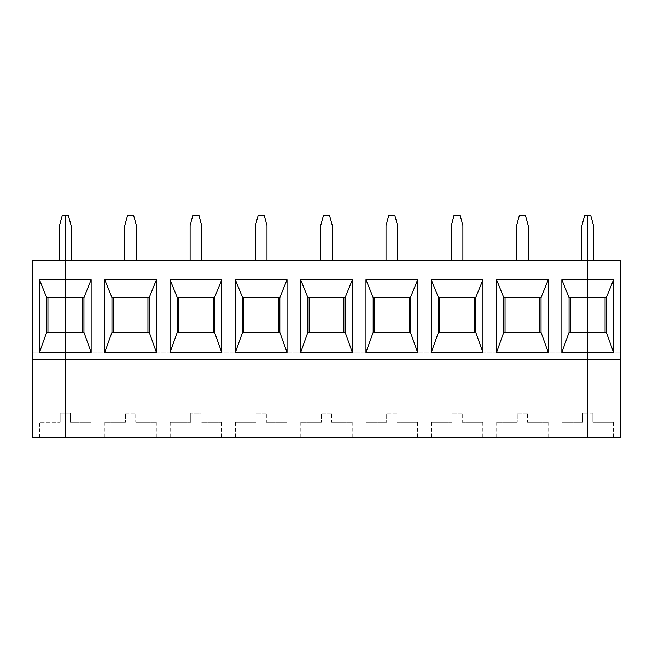 <?xml version="1.0" encoding="UTF-8"?>
<svg xmlns="http://www.w3.org/2000/svg" width="653" height="653" viewBox="0 0 653 653"><rect width="100%" height="100%" fill="white"/><g stroke="black" fill="none" stroke-linecap="round" stroke-linejoin="round"><path stroke-width="0.49" stroke-dasharray="3.27 2.45" d="M605.053 297.58L569.065 297.58L587.7 297.45L570.347 297.58L570.347 332.287L606.335 332.41L587.7 332.41L606.335 332.41L606.335 297.45L587.7 297.45L606.335 297.45L587.7 297.58L605.053 297.58L605.053 332.287L587.7 332.41L605.053 332.287M592.842 413.267L592.842 422.262L592.842 413.267L587.7 413.267L587.7 437.69L587.7 413.267L592.842 413.267M581.913 260.302L581.913 225.595L584.672 215.31L587.7 215.31L587.7 437.69L620.35 437.69L620.35 260.302L59.513 260.302L59.513 225.595L62.272 215.31L68.328 215.31L71.087 225.595L71.087 260.302L65.3 260.302L65.3 215.31L65.3 260.302L32.65 260.302L32.65 352.849L65.3 352.849L65.3 260.302L71.087 260.302M59.513 260.302L65.3 260.302L65.3 352.849L587.7 352.849L587.7 437.69L65.3 437.69L65.3 352.849L65.3 437.69L65.3 413.267L70.442 413.267L70.442 422.262L91.012 422.262L70.442 422.262L70.442 413.267L60.158 413.267L65.3 413.267L65.3 437.69L91.012 437.69L39.588 437.69L65.3 437.69L65.3 413.267L65.3 437.69L32.65 437.69L32.65 352.849L587.7 352.849L587.7 215.31L590.728 215.31L593.487 225.595L593.487 260.302M32.65 359.281L620.35 359.281M587.7 352.849L620.35 352.849L587.7 352.849M592.842 422.262L613.412 422.262L592.842 422.262M46.665 332.287L65.3 332.41L46.665 332.41L46.665 297.45L83.935 297.45L47.947 297.58L82.653 297.58L82.653 332.287L46.665 332.287M47.947 297.58L47.947 332.287L82.653 332.287M60.158 422.262L60.158 413.267L60.158 422.262L39.588 422.262L60.158 422.262M47.947 332.287L83.935 332.41L83.935 297.45L65.3 297.58L82.653 297.58M177.265 332.287L214.535 332.41L177.265 332.41L177.265 297.45L214.535 297.45L177.265 297.45L214.535 297.45L214.535 332.41L177.265 332.287M125.458 413.267L135.742 413.267L125.458 413.267L125.458 422.262L125.458 413.267M149.235 297.58L111.965 297.45L149.235 297.45L111.965 297.45L111.965 332.41L149.235 332.41L111.965 332.41L149.235 332.41L149.235 297.58M147.953 297.58L147.953 332.287L113.247 332.287L113.247 297.58L147.953 297.58L113.247 297.58M136.387 260.302L124.813 260.302L136.387 260.302L136.387 225.595L133.628 215.31L127.572 215.31L124.813 225.595L124.813 260.302M201.687 260.302L190.113 260.302L201.687 260.302L201.687 225.595L198.928 215.31L192.872 215.31L190.113 225.595L190.113 260.302M266.987 260.302L255.413 260.302L266.987 260.302L266.987 225.595L264.228 215.31L258.172 215.31L255.413 225.595L255.413 260.302M332.287 260.302L320.713 260.302L332.287 260.302L332.287 225.595L329.528 215.31L323.472 215.31L320.713 225.595L320.713 260.302M397.587 260.302L386.013 260.302L397.587 260.302L397.587 225.595L394.828 215.31L388.772 215.31L386.013 225.595L386.013 260.302M462.887 260.302L451.313 260.302L462.887 260.302L462.887 225.595L460.128 215.31L454.072 215.31L451.313 225.595L451.313 260.302M528.187 260.302L516.613 260.302L528.187 260.302L528.187 225.595L525.428 215.31L519.372 215.31L516.613 225.595L516.613 260.302M130.6 437.69L104.888 437.69L130.6 437.69M195.9 437.69L170.188 437.69L195.9 437.69M261.2 437.69L235.488 437.69L261.2 437.69M326.5 437.69L300.788 437.69L326.5 437.69M391.8 437.69L366.088 437.69L391.8 437.69M457.1 437.69L431.388 437.69L457.1 437.69M522.4 437.69L496.688 437.69L522.4 437.69M266.342 422.262L286.912 422.262L266.342 422.262L266.342 413.267L266.342 422.262M266.342 413.267L256.058 413.267L256.058 422.262L256.058 413.267L266.342 413.267M256.058 422.262L235.488 422.262L256.058 422.262M243.847 332.287L278.553 332.287L243.847 332.287L243.847 297.58L278.553 297.58L243.847 297.58M242.565 332.41L279.835 332.41L242.565 332.41L279.835 332.41L279.835 297.45L242.565 297.45L242.565 332.41M242.565 297.58L279.835 297.45L242.565 297.58M178.547 297.58L213.253 297.58L178.547 297.58L178.547 332.287L213.253 332.287L178.547 332.287M135.742 422.262L156.312 422.262L135.742 422.262L135.742 413.267L135.742 422.262M190.758 413.267L190.758 422.262L190.758 413.267L201.042 413.267L201.042 422.262L221.612 422.262L201.042 422.262L201.042 413.267L190.758 413.267M190.758 422.262L170.188 422.262L190.758 422.262M213.253 297.58L213.253 332.287M278.553 297.58L278.553 332.287M331.642 422.262L352.212 422.262L331.642 422.262L331.642 413.267L331.642 422.262M331.642 413.267L321.358 413.267L321.358 422.262L321.358 413.267L331.642 413.267M321.358 422.262L300.788 422.262L321.358 422.262M307.865 332.287L345.135 332.41L307.865 332.41L307.865 297.45L345.135 297.45L307.865 297.45L345.135 297.45L345.135 332.41L307.865 332.287M309.147 297.58L343.853 297.58L309.147 297.58L309.147 332.287L343.853 332.287L309.147 332.287M343.853 297.58L343.853 332.287M396.942 422.262L417.512 422.262L396.942 422.262L396.942 413.267L396.942 422.262M396.942 413.267L386.658 413.267L386.658 422.262L386.658 413.267L396.942 413.267M386.658 422.262L366.088 422.262L386.658 422.262M373.165 332.287L410.435 332.41L373.165 332.41L373.165 297.45L410.435 297.45L373.165 297.45L410.435 297.45L410.435 332.41L373.165 332.287M374.447 297.58L409.153 297.58L374.447 297.58L374.447 332.287L409.153 332.287L374.447 332.287M409.153 297.58L409.153 332.287M462.242 422.262L482.812 422.262L462.242 422.262L462.242 413.267L462.242 422.262M462.242 413.267L451.958 413.267L451.958 422.262L451.958 413.267L462.242 413.267M451.958 422.262L431.388 422.262L451.958 422.262M438.465 332.287L475.735 332.41L438.465 332.41L438.465 297.45L475.735 297.45L438.465 297.45L475.735 297.45L475.735 332.41L438.465 332.287M439.747 297.58L474.453 297.58L439.747 297.58L439.747 332.287L474.453 332.287L439.747 332.287M474.453 297.58L474.453 332.287M527.542 422.262L548.112 422.262L527.542 422.262L527.542 413.267L527.542 422.262M527.542 413.267L517.258 413.267L517.258 422.262L517.258 413.267L527.542 413.267M517.258 422.262L496.688 422.262L517.258 422.262M503.765 332.287L541.035 332.41L503.765 332.41L503.765 297.45L541.035 297.45L503.765 297.45L541.035 297.45L541.035 332.41L503.765 332.287M505.047 297.58L539.753 297.58L505.047 297.58L505.047 332.287L539.753 332.287L505.047 332.287M539.753 297.58L539.753 332.287M570.347 332.287L587.7 332.287L569.065 332.41L569.065 297.45L587.7 297.58L570.347 297.58M587.7 413.267L587.7 437.69L587.7 413.267L582.558 413.267L582.558 422.262L582.558 413.267L587.7 413.267M582.558 422.262L561.988 422.262L582.558 422.262M587.7 332.41L569.065 332.41L587.7 332.41M125.458 422.262L104.888 422.262L125.458 422.262M113.247 332.287L147.953 332.287M613.412 422.262L613.412 437.69M39.588 437.69L39.588 422.262M235.488 422.262L235.488 437.69M286.912 422.262L286.912 437.69M170.188 422.262L170.188 437.69M221.612 422.262L221.612 437.69M300.788 422.262L300.788 437.69M352.212 422.262L352.212 437.69M366.088 422.262L366.088 437.69M417.512 422.262L417.512 437.69M431.388 422.262L431.388 437.69M482.812 422.262L482.812 437.69M496.688 422.262L496.688 437.69M548.112 422.262L548.112 437.69M561.988 422.262L561.988 437.69M91.012 437.69L91.012 422.262M104.888 422.262L104.888 437.69M156.312 422.262L156.312 437.69"/><path stroke-width="0.98" d="M606.335 297.58L587.7 297.58L587.7 260.302L620.35 260.302L620.35 437.69L587.7 437.69L587.7 352.465L613.542 352.465L613.542 279.77L561.858 279.77L561.858 352.465L587.7 352.465L587.7 297.58L569.065 297.58L569.065 332.287L606.335 332.287L606.335 297.58L613.542 279.77M59.513 260.302L59.513 225.595L62.272 215.31L65.3 215.31L65.3 260.302L32.65 260.302L32.65 359.281L620.35 359.281M71.087 260.302L71.087 225.595L68.328 215.31L65.3 215.31L65.3 279.77L39.458 279.77L46.665 297.58L46.665 332.287L65.3 332.287L65.3 437.69L587.7 437.69L587.7 215.31L590.728 215.31L593.487 225.595L593.487 260.302M613.542 352.465L606.335 332.287M605.053 332.287L605.053 297.58M39.458 279.77L39.458 352.465L91.142 352.465L91.142 279.77L65.3 279.77L65.3 297.58L46.665 297.58M46.665 332.287L39.458 352.465M47.947 297.58L47.947 332.287M83.935 297.58L65.3 297.58L65.3 332.287L83.935 332.287L83.935 297.58L91.142 279.77M32.65 359.281L32.65 437.69L65.3 437.69L65.3 260.302L587.7 260.302L587.7 215.31L584.672 215.31L581.913 225.595L581.913 260.302M170.058 279.77L170.058 352.465L221.742 352.465L214.535 332.287L214.535 297.58L221.742 279.77L170.058 279.77L177.265 297.58L177.265 332.287L170.058 352.465M177.265 332.287L214.535 332.287M91.142 352.465L83.935 332.287M156.442 352.465L156.442 279.77L104.758 279.77L104.758 352.465L156.442 352.465L149.235 332.287L149.235 297.58L111.965 297.58L111.965 332.287L104.758 352.465M221.742 352.465L221.742 279.77M287.042 352.465L287.042 279.77L235.358 279.77L235.358 352.465L287.042 352.465L279.835 332.287L279.835 297.58L242.565 297.58L242.565 332.287L235.358 352.465M352.342 352.465L352.342 279.77L300.658 279.77L300.658 352.465L352.342 352.465L345.135 332.287L345.135 297.58L307.865 297.58L307.865 332.287L345.135 332.287M417.642 352.465L417.642 279.77L365.958 279.77L365.958 352.465L417.642 352.465L410.435 332.287L410.435 297.58L373.165 297.58L373.165 332.287L410.435 332.287M482.942 352.465L482.942 279.77L431.258 279.77L431.258 352.465L482.942 352.465L475.735 332.287L475.735 297.58L438.465 297.58L438.465 332.287L475.735 332.287M548.242 352.465L548.242 279.77L496.558 279.77L496.558 352.465L548.242 352.465L541.035 332.287L541.035 297.58L503.765 297.58L503.765 332.287L541.035 332.287M104.758 279.77L111.965 297.58M149.235 297.58L156.442 279.77M113.247 297.58L113.247 332.287M82.653 332.287L82.653 297.58M136.387 260.302L136.387 225.595L133.628 215.31L127.572 215.31L124.813 225.595L124.813 260.302M235.358 279.77L242.565 297.58M279.835 297.58L287.042 279.77M243.847 297.58L243.847 332.287M201.687 260.302L201.687 225.595L198.928 215.31L192.872 215.31L190.113 225.595L190.113 260.302M255.413 260.302L255.413 225.595L258.172 215.31L264.228 215.31L266.987 225.595L266.987 260.302M213.253 332.287L213.253 297.58M178.547 297.58L178.547 332.287M147.953 332.287L147.953 297.58M214.535 297.58L177.265 297.58M242.565 332.287L279.835 332.287M278.553 332.287L278.553 297.58M300.658 279.77L307.865 297.58M345.135 297.58L352.342 279.77M332.287 260.302L332.287 225.595L329.528 215.31L323.472 215.31L320.713 225.595L320.713 260.302M307.865 332.287L300.658 352.465M343.853 332.287L343.853 297.58M309.147 297.58L309.147 332.287M365.958 279.77L373.165 297.58M410.435 297.58L417.642 279.77M397.587 260.302L397.587 225.595L394.828 215.31L388.772 215.31L386.013 225.595L386.013 260.302M373.165 332.287L365.958 352.465M409.153 332.287L409.153 297.58M374.447 297.58L374.447 332.287M431.258 279.77L438.465 297.58M475.735 297.58L482.942 279.77M462.887 260.302L462.887 225.595L460.128 215.31L454.072 215.31L451.313 225.595L451.313 260.302M438.465 332.287L431.258 352.465M474.453 332.287L474.453 297.58M439.747 297.58L439.747 332.287M496.558 279.77L503.765 297.58M541.035 297.58L548.242 279.77M528.187 260.302L528.187 225.595L525.428 215.31L519.372 215.31L516.613 225.595L516.613 260.302M503.765 332.287L496.558 352.465M539.753 332.287L539.753 297.58M505.047 297.58L505.047 332.287M561.858 279.77L569.065 297.58M569.065 332.287L561.858 352.465M570.347 297.58L570.347 332.287M111.965 332.287L149.235 332.287"/></g></svg>

